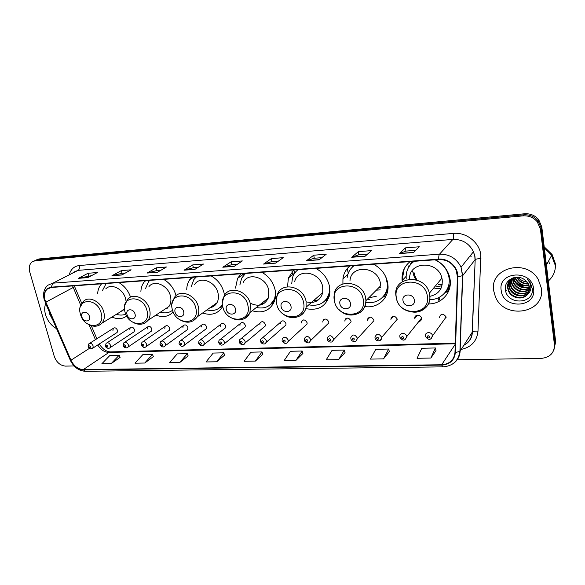 <?xml version="1.0" encoding="UTF-8"?>
<svg xmlns="http://www.w3.org/2000/svg" width="585" height="585" viewBox="0 0 585 585"><rect width="100%" height="100%" fill="white"/><g stroke="black" fill="none" stroke-linecap="round" stroke-linejoin="round"><path stroke-width="0.88" d="M428.22 303.907C441.485 304.361 452.366 292.42 450.055 279.213L449.397 276.222C447.108 268.91 442.45 263.433 435.408 259.784M412.608 271.177L413.895 275.857M414.085 276.339L415.803 279.725M447.086 290.262L449.375 289.063M364.894 306.547C377.413 308.668 388.93 298.664 388.03 285.838L387.716 283.001C385.998 274.672 381.274 268.413 373.566 264.237M385.449 294.401L386.897 293.875M305.801 308.602C318.415 311.088 326.379 306.313 329.684 294.277L329.538 286.533C327.724 278.489 323.154 272.442 315.841 268.398M328.127 297.926L328.777 297.772M252.179 310.759C262.76 313.765 270.204 310.555 274.504 301.114C275.718 297.611 275.915 293.853 275.096 289.838C273.21 282.065 268.793 276.215 261.831 272.288M202.615 313.012C211.456 315.937 218.132 313.772 222.644 306.511M224.486 295.403L224.062 292.939C222.11 285.414 217.825 279.747 211.2 275.937M155.924 315.103C162.915 317.787 168.663 316.719 173.175 311.915M111.925 317.048C117.57 319.49 122.492 319.147 126.689 316.024M391.014 317.969L391.358 318.503M367.885 318.518L368.199 319.059M345.391 319.096L345.669 319.629M323.512 319.717L323.746 320.2M302.211 320.375L302.394 320.777M133.248 332.353L134.162 331.753L134.47 329.647C133.307 327.183 131.866 326.532 130.155 327.702L129.826 329.83M150.579 331.702L151.581 331.015L151.866 328.953C150.659 326.415 149.175 325.779 147.42 327.052L147.12 329.143M168.319 331.03L169.416 330.254L169.672 328.243C168.414 325.626 166.879 325.011 165.087 326.393L164.809 328.441M186.476 330.342L187.675 329.472L187.902 327.52C186.586 324.814 185.006 324.222 183.171 325.735L182.922 327.717M205.064 329.64L206.381 328.653L206.571 326.774C205.189 323.98 203.558 323.41 201.679 325.07L201.474 326.978M198.608 343.022L198.995 340.901C200.94 339.044 202.681 339.614 204.216 342.62L204.077 344.47L225.539 327.797L225.7 326.013C224.238 323.125 222.549 322.584 220.647 324.397L220.472 326.225M218.673 342.4L219.002 340.411C220.969 338.371 222.768 338.905 224.399 342.02L224.296 343.753L245.181 326.905L245.298 325.231C243.748 322.24 242.007 321.735 240.077 323.732L239.945 325.443M239.265 341.772L239.521 339.922C241.51 337.677 243.375 338.174 245.108 341.406L245.042 343.007L265.305 325.977L265.385 324.434C263.733 321.326 261.934 320.873 259.989 323.059L259.894 324.653M260.398 341.121L260.588 339.446C262.585 336.975 264.515 337.413 266.365 340.777L266.336 342.218L285.948 325.011L285.985 323.615C284.215 320.39 282.358 319.98 280.405 322.386L280.354 323.834M282.094 340.448L282.226 338.978C284.215 336.251 286.204 336.631 288.193 340.126L288.2 341.391L307.103 323.995L307.11 322.774C305.216 319.425 303.293 319.074 301.348 321.721L301.333 323M304.375 339.761L304.456 338.51C306.416 335.512 308.47 335.834 310.613 339.461L310.65 340.521L328.807 322.935L328.785 321.911C326.744 318.437 324.763 318.152 322.84 321.055L322.861 322.145M327.271 339.059L327.3 338.057C329.223 334.766 331.337 335.008 333.655 338.773L333.706 339.607L351.073 321.83L351.029 321.026C348.821 317.421 346.781 317.209 344.909 320.397L344.945 321.267M350.803 338.327L350.803 337.603C352.653 333.998 354.832 334.159 357.333 338.064L357.391 338.656L373.917 320.675L373.866 320.112C371.482 316.375 369.384 316.244 367.57 319.732L367.621 320.361M374.992 337.582L374.978 337.15C376.733 333.223 378.97 333.289 381.691 337.34L397.325 319.183C394.736 315.308 392.579 315.264 390.868 319.059L390.912 319.432M418.801 321.545C420.666 321.216 421.544 320.119 421.427 318.255L421.427 318.218C420.915 314.152 414.114 314.335 414.816 318.379L414.831 318.481M116.305 332.997L117.139 332.455L117.468 330.32C116.349 327.929 114.952 327.264 113.278 328.346L112.934 330.503M450.048 286.145L449.097 286.84M292.836 274.555L291.995 271.703M242.504 274.921L241.985 273.721M176.063 295.659C174.03 288.449 169.884 283.023 163.624 279.367M145.343 280.683L144.597 281.473C142.323 284.142 141.087 287.462 140.883 291.432M191.763 277.334L189.781 279.615C187.814 282.445 186.805 285.78 186.739 289.597M241.137 273.78L237.583 278.336L235.506 288.091M293.75 269.992L288.412 277.977L287.513 286.738M349.94 265.941C345.976 269.239 343.644 273.524 342.942 278.804L342.905 283.849M410.078 261.605C404.162 266.467 401.507 272.8 402.122 280.617L402.253 281.656M130.543 297.114C128.298 290.694 124.4 285.853 118.85 282.592M101.622 283.827C99.267 286.299 97.944 289.502 97.666 293.436M446.194 317.231L446.143 316.982C443.101 313.143 440.863 313.319 439.423 317.501M437.88 301.948L438.999 300.536L437.997 297.926M429.441 303.893L428.505 303.271M553.936 349.793L555.662 341.706L541.798 226.936L538.705 219.675C535.019 215.39 530.31 213.423 524.577 213.774L39.034 258.95L36.087 260.025M456.973 359.775L541.088 358.415C550.032 357.479 554.485 352.894 554.434 344.667L540.408 229.137L537.293 221.817C533.578 217.503 528.84 215.514 523.063 215.865L35.144 260.756L37.096 259.85L34.142 260.925L37.096 259.85L523.824 214.812L37.096 259.85L39.034 258.95M540.408 229.137L541.103 228.033L538.003 220.742C534.302 216.443 529.579 214.468 523.824 214.812C529.579 214.468 534.302 216.443 538.003 220.742L541.103 228.033L555.048 343.183L541.103 228.033L541.798 226.936M45.52 314.62C47.531 320.924 51.217 325.604 56.584 328.66C51.217 325.604 47.531 320.924 45.52 314.62C44.38 310.533 44.431 306.854 45.681 303.571C44.431 306.854 44.38 310.533 45.52 314.62M493.711 290.855L495.327 296.558C504.051 320.083 545.476 313.523 541.417 288.325L538.134 279.228C525.878 257.875 489.111 268.296 493.711 290.855L495.327 296.558C504.051 320.083 545.476 313.523 541.417 288.325L538.134 279.228C525.878 257.875 489.111 268.296 493.711 290.855M45.023 300.156C43.802 295.418 44.526 291.747 47.188 289.144L51.304 287.454L438.816 259.535C446.801 259.462 452.585 263.038 456.176 270.241L457.411 276.771L454.984 352.455C454.106 359.994 449.668 364.089 441.675 364.748L83.275 369.603C77.995 369.223 73.893 366.1 70.96 360.221L45.023 300.156M44.782 300.171L70.741 360.272C73.739 366.298 77.951 369.508 83.362 369.895L441.726 365.106C449.923 364.44 454.472 360.236 455.379 352.506L457.821 276.815C458.413 267.294 448.519 258.161 438.757 259.148L51.217 287.155C45.367 288.354 43.217 292.697 44.782 300.171M413.624 252.515L419.321 246.775L405.398 247.886L399.482 253.597L413.624 252.515M415.803 250.321L405.895 251.097L399.482 253.597M405.931 251.089L405.398 247.886M365.098 256.252L371.519 250.599L358.327 251.652L351.717 257.283L365.098 256.252M367.548 254.087L358.854 254.767L351.717 257.283M358.897 254.767L358.327 251.652M319.154 259.791L326.218 254.219L313.706 255.221L306.474 260.764L319.154 259.791M321.852 257.663L314.255 258.256L306.474 260.764M314.299 258.256L313.706 255.221M275.594 263.14L283.22 257.663L271.338 258.614L263.557 264.069L275.594 263.14M278.504 261.049L271.915 261.568L263.557 264.069M271.959 261.561L271.338 258.614M87.794 277.612L97.41 272.53L88.057 273.275L78.353 278.336L87.794 277.612M91.457 275.674L78.353 278.336M88.759 275.886L88.057 273.275M121.826 274.987L131.135 269.831L121.344 270.614L111.94 275.747L121.826 274.987M125.373 273.019L121.98 273.29L111.94 275.747M122.038 273.283L121.344 270.614M157.489 272.244L166.454 267.001L156.195 267.828L147.127 273.041L157.489 272.244M160.912 270.241L156.824 270.562L147.127 273.041M156.875 270.562L156.195 267.828M194.922 269.356L203.492 264.04L192.728 264.903L184.041 270.197L194.922 269.356M198.191 267.33L193.342 267.711L184.041 270.197M193.386 267.703L192.728 264.903M234.234 266.329L242.365 260.932L231.06 261.839L222.805 267.213L234.234 266.329M237.342 264.266L231.66 264.712L222.805 267.213M231.704 264.712L231.06 261.839M35.144 260.756L32.168 261.846C29.425 264.106 28.636 267.535 29.791 272.12L54.229 356.294C56.474 362.32 60.211 365.596 65.432 366.108L74.083 365.969M338.605 359.651L344.316 350.049L332.053 350.327L326.189 359.87L338.605 359.651L345.026 352.572M383.526 358.876L388.674 349.033L375.767 349.325L370.451 359.102L383.526 358.876L389.339 351.614M430.882 358.049L435.401 347.958L421.8 348.272L417.09 358.291L430.882 358.049L436.015 350.612M216.728 361.771L223.784 352.813L213.189 353.062L206.03 361.954L216.728 361.771L224.603 355.154M179.902 362.407L187.31 353.654L177.196 353.888L169.694 362.59L179.902 362.407L188.151 355.936M144.751 363.022L152.473 354.452L142.806 354.671L135.003 363.19L144.751 363.022L153.343 356.682M111.172 363.607L119.172 355.219L109.921 355.431L101.849 363.768L111.172 363.607L120.064 357.398M295.937 360.397L302.152 351.015L290.489 351.285L284.142 360.601L295.937 360.397L302.906 353.472M255.367 361.099L262.022 351.936L250.914 352.192L244.135 361.296L255.367 361.099L262.811 354.334M262.022 351.936L262.833 354.4M223.784 352.813L224.625 355.219M187.31 353.654L188.173 355.994M152.473 354.452L153.365 356.74M119.172 355.219L120.086 357.457M302.152 351.015L302.92 353.537M344.316 350.049L345.048 352.638M388.674 349.033L389.354 351.687M435.401 347.958L436.03 350.686M49.345 312.002L49.82 314.394L52.943 320.295M89.41 316.397C87.984 310.547 80.043 310.986 81.841 316.777C83.26 322.569 91.18 322.211 89.41 316.397M126.104 301.421L125.658 298.913C123.406 288.961 111.106 282.84 105.761 288.888M106.156 283.506L102.316 290.825M121.877 310.935L122.689 310.832M116.437 314.277C119.801 315.388 122.894 315.33 125.731 314.108M119.618 312.324L124.466 308.895M135.04 314.108C133.665 308.068 125.219 308.536 126.996 314.511C128.356 320.492 136.78 320.112 135.04 314.108M163.551 310.079L168.948 306.525C170.879 303.673 171.383 300.237 170.469 296.193C168.217 285.429 154.367 279.33 148.963 286.584M149.84 280.354L148.59 281.604L145.475 288.676M165.767 308.617L167.149 308.412M172.122 310.591L172.575 310.299M160.37 312.171C165.058 313.531 169.123 312.895 172.56 310.255M183.639 311.666C182.323 305.428 173.321 305.926 175.061 312.097C176.363 318.277 185.343 317.874 183.639 311.666M210.037 307.717C213.101 307.14 215.426 305.48 216.998 302.745C218.476 299.988 218.827 296.836 218.059 293.304C215.821 281.495 199.909 275.608 194.659 284.456M196.209 277.019L193.803 279.63L191.236 286.679M212.201 306.174L214.417 305.794M219.726 307.739L221.942 306.357L219.682 307.776L222.519 305.173M206.944 309.918C213.562 311.534 218.739 309.809 222.468 304.741M222.695 306.408L221.591 306.62M210.79 307.556L210.337 307.505M235.506 309.063C234.256 302.606 224.64 303.14 226.344 309.523C227.565 315.915 237.159 315.483 235.506 309.063M251.243 303.637C259.053 306.898 264.712 305.077 268.215 298.182L268.705 290.226C266.467 277.056 247.777 271.711 243.111 282.687M245.517 273.466L241.656 278.16L239.857 285.005M294.847 272.946L293.802 269.985M261.334 303.578L264.786 302.942M270.416 304.639L275.316 297.962M256.347 307.491C265.056 309.238 271.147 306.233 274.621 298.474L275.586 293.926M273.531 303.359L271.615 303.886M260.405 305.019L259.601 304.939M290.972 306.284C289.809 299.593 279.513 300.163 281.158 306.774C282.299 313.392 292.566 312.924 290.972 306.284M306.145 301.831C314.767 303.783 320.302 300.705 322.759 292.58L322.715 286.95C320.456 271.952 297.977 267.806 294.686 281.487M298.05 269.678C295.44 271.674 293.604 274.285 292.544 277.495L291.688 283.864M352.36 267.111L352.075 265.787M348.229 273.305L347.314 268.53M321.904 293.334L322.598 293.319M313.385 300.807L318.598 299.798M324.675 301.085C327.359 298.767 329.106 295.776 329.918 292.112M308.77 304.858C319.666 306.664 326.54 302.379 329.399 292.017L329.545 286.591M327.578 298.577L328.594 298.262M327.9 299.82L325.048 300.873M313.253 302.313L311.827 302.182M350.43 303.293C349.377 296.361 338.32 296.968 339.907 303.827C340.945 310.686 351.958 310.189 350.43 303.293M350.188 314.73C359.899 314.993 365.15 310.306 365.925 300.661L380.652 285.824L380.418 283.44C378.093 266.036 350.62 264.186 349.969 281.019M365.881 302.291C377.274 304.69 388.096 295.776 387.38 284.105L385.756 276.778M354.13 265.641C350.108 268.647 347.768 272.72 347.11 277.853M354.027 265.648L353.164 266.387M405.705 276.822L406.129 276.018M408.206 268.047L408.213 265.882M402.1 280.398L404.235 268.683M379.051 287.447L380.572 287.747M376.345 290.167L380.177 289.882M368.747 297.816L376.257 296.288M382.875 296.968C386.063 293.707 387.767 289.67 387.965 284.844M384.959 294.994L386.78 294.196M386.195 295.615L382.4 297.472M369.669 299.418L367.365 299.206M352.653 266.833L353.15 265.707M414.334 300.09C413.398 292.888 401.5 293.546 403.006 300.653C403.928 307.776 415.774 307.242 414.334 300.09M429.778 296.354C438.64 294.372 442.794 288.814 442.223 279.688L441.909 278.153C438.033 259.981 408.527 261.283 409.595 279.14M429.573 299.63C441.404 299.973 451.042 289.297 448.98 277.561L448.454 275.104C446.311 268.113 441.821 263.016 434.969 259.813M414.143 261.312C408.257 265.685 405.624 271.601 406.239 279.06M449.47 276.968L449.221 275.645M413.887 261.334L411.584 263.433M438.348 284.368L442.194 284.639M413.909 272.135L414.619 275.074M414.787 275.579L416.937 280.076M449.148 286.716L450.084 285.897M436.308 286.825L441.96 285.751M448.878 290.496L444.322 293.436M434.655 288.829L441.075 288.237M411.73 261.488L410.063 265.144M554.894 264.201L551.699 255.272L544.328 247.901M554.697 264.142L551.611 255.44M554.968 264.062L551.772 255.133L544.306 247.696M548.328 281.027C553.607 276.303 555.925 270.438 555.297 263.425L552.108 254.519L544.196 246.811M528.401 284.01C523.144 284.208 519.275 281.977 516.818 277.312L516.804 277.29M528.16 283.564C523.341 283.579 519.721 281.495 517.308 277.29M529.074 285.634C523.092 286.694 518.624 284.551 515.663 279.206L515.056 277.436M528.942 285.246C523.122 286.087 518.785 283.915 515.948 278.731L515.458 277.385M529.418 287.096C522.961 289.063 517.988 287.067 514.493 281.114L513.615 277.751M529.359 286.745C522.997 288.478 518.142 286.445 514.785 280.632L513.952 277.663M529.535 288.456C522.785 291.374 517.374 289.568 513.316 283.045L512.416 278.153M529.527 288.127C522.829 290.796 517.52 288.946 513.608 282.562L512.694 278.043M529.476 289.729C522.559 293.626 516.774 292.047 512.116 284.997L511.261 281.868L511.407 278.716M529.505 289.414C522.624 293.063 516.928 291.432 512.416 284.507L511.561 281.378L511.648 278.533M529.25 290.935C524.613 296.156 513.827 294.211 510.91 286.979L510.047 283.827L510.508 279.513M529.323 290.635C524.584 295.615 514.083 293.582 511.21 286.482L510.347 283.33L510.72 279.308M528.884 292.076C524.701 298.299 512.804 296.734 509.689 288.975L508.818 285.809L509.718 280.39M530.749 285.085L530.829 286.913M528.986 291.798C524.679 297.765 513.06 296.098 509.996 288.471L509.125 285.312L509.901 280.164M527.677 294.233L529.462 287.389L528.153 283.549L524.548 279.696C516.577 273.575 504.175 280.039 505.374 289.136C506.215 305.224 533.703 304.697 532.379 289.107L530.515 283.14L527.414 279.425C529.732 281.963 530.88 284.771 530.851 287.842C530.749 290.46 529.688 292.588 527.677 294.233C523.429 300.383 511.568 298.752 508.453 291.001L507.575 287.813C507.268 283.966 508.679 280.829 511.816 278.409M528.511 292.895C524.782 299.878 512.036 298.642 508.76 290.489L507.882 287.308L509.199 281.1M509.849 280.127L510.391 279.191M527.136 282.065L525.484 281.751L527.092 282.007M525.484 281.751C522.58 281.114 520.226 279.652 518.412 277.363M501.199 290.46C502.903 309.545 536.657 308.193 533.6 288.741C531.787 269.063 497.608 271.308 501.199 290.46M505.36 288.99L506.186 290.577L505.345 288.061M520.577 295.476C516.782 294.884 513.586 293.136 510.983 290.248M522.471 291.396C519.019 290.782 516.072 289.18 513.637 286.591M532.036 286.877L531.253 287.133M529.476 287.52L527.597 287.688M524.292 287.389L516.255 283.038M514.171 280.31L513.433 278.862M516.65 294.679L513.769 293.114M532.079 287.059L531.641 287.213M531.597 287.228L530.939 287.425M529.498 287.74L526.186 287.9M514.756 281.663L513.286 279.096M524.577 213.774L523.063 215.865M69.374 274.277C70.99 269.063 74.324 266.146 79.392 265.517L453.426 233.4C453.777 236.296 453.594 238.3 452.885 239.411L78.039 270.372L73.052 272.405M453.426 233.4C466.091 232.011 479.342 242.278 480.811 254.753L477.996 331.198C476.929 341.143 471.349 347.212 461.243 349.406M457.821 276.815L462.713 275.637L475.005 259.806L474.837 256.559L473.462 251.74C469.155 243.316 462.296 239.206 452.885 239.411L439.532 254.168C449.346 254.036 456.519 258.38 461.06 267.206L462.713 275.637L460.124 351.154C459.817 356.448 457.528 360.579 453.251 363.548M44.314 300.068L45.542 302.291M70.317 360.272C73.761 367.212 78.778 370.883 85.373 371.292L83.362 369.895M441.726 365.106L442.933 366.868C452.797 366.086 458.457 360.93 459.92 351.402L472.161 332.324L475.188 259.63C476.344 258.892 478.289 258.614 481.016 258.804M455.379 352.506L459.92 351.402L462.501 275.842L461.06 267.206L473.462 251.74L474.94 256.442L475.188 259.63L472.336 332.112C473.47 331.242 475.356 330.934 477.996 331.198M45.147 302.343L70.2 359.987L70.741 360.272M438.757 259.148C438.64 256.698 438.896 255.038 439.532 254.168L52.899 283.169L51.217 287.155M44.197 299.652C42.734 293.546 43.941 288.734 47.831 285.224L52.899 283.169L78.039 270.372C79.406 269.422 79.86 267.806 79.392 265.517M554.434 344.667L555.048 343.183M463.883 345.282C468.994 342.466 471.751 338.152 472.161 332.324L472.336 332.112C472.227 337.092 470.099 341.055 465.96 343.995M441.675 364.748L455.247 344.258M470.969 256.837L470.654 255.243M72.606 285.919L80.788 305.355M45.762 302.218L74.668 286.701L81.776 303.388M70.96 360.221L89.439 348.36M89.096 324.829L95.428 339.658M97.775 344.945C100.693 349.75 104.422 352.243 108.964 352.426L455.262 343.761M83.275 369.603L108.964 352.426L110.521 351.892L455.284 343.154M74.536 286.416L74.288 285.802M234.431 266.197L223.104 267.074M195.127 269.232L184.355 270.058M157.709 272.113L147.457 272.902M122.053 274.862L112.283 275.615M88.028 277.487L78.712 278.204M275.776 263.009L263.85 263.93M319.322 259.652L306.737 260.625M365.252 256.113L351.958 257.137M413.763 252.369L399.701 253.459M101.176 313.041C97.256 296.909 75.428 298.343 80.416 314.123C84.211 329.852 105.914 329.019 101.176 313.041M98.997 325.348L102.046 323.117C104.32 320.244 104.905 316.536 103.786 311.988C101.373 301.721 88.73 295.315 83.333 301.494L80.269 307.088M147.01 310.657C143.23 293.999 120.02 295.527 124.941 311.805C128.59 328.031 151.654 327.147 147.01 310.657M144.415 323.278L148.166 320.214C150.111 317.297 150.594 313.75 149.606 309.575C147.193 298.452 132.941 292.054 127.486 299.483L124.737 305.341M195.814 308.112C192.202 290.899 167.464 292.529 172.304 309.333C175.785 326.094 200.341 325.15 195.814 308.112M192.779 321.063L197.386 316.741C198.878 313.904 199.207 310.657 198.388 307.001C195.975 294.789 179.58 288.58 174.286 297.677L172.034 303.695M221.942 306.357L222.607 305.794M247.886 305.399C244.471 287.593 218.051 289.326 222.79 306.708C226.073 324.031 252.274 323.022 247.886 305.399M244.406 318.664C247.031 317.399 248.888 315.337 249.985 312.478L250.424 304.258C248.003 290.621 228.72 284.946 224.026 296.251L222.446 302.248M270.27 304.763L274.511 301.099M303.564 302.503C300.383 284.054 272.105 285.911 276.712 303.9C279.754 321.823 307.776 320.748 303.564 302.503M299.644 316.068C303.147 314.24 305.311 311.271 306.145 307.162L306.057 301.326C303.608 285.787 280.383 281.312 277.107 295.447L276.391 301.216M324.368 301.37L329.245 296.302M363.226 299.396C360.323 280.259 329.984 282.255 334.437 300.895C337.201 319.468 367.226 318.313 363.226 299.396M338.956 309.472C348.112 320.149 366.371 314.496 365.925 300.661L365.662 298.189C363.139 280.12 334.7 277.985 334.159 295.425L334.254 299.981M353.72 265.67L352.638 266.855M382.385 297.48L387.263 291.579L382.553 297.304M427.335 296.054C424.761 276.178 392.125 278.328 396.374 297.67C398.816 316.938 431.079 315.695 427.335 296.054M412.184 311.951C422.407 313.728 431.598 304.946 429.697 294.811L429.361 293.217C424.871 273.085 392.242 276.325 396.001 296.025L396.074 296.602M396.301 297.633L396.572 298.621M413.31 261.378L410.867 264.193M444.812 292.888C447.518 290.343 449.331 287.242 450.238 283.579L450.311 283.25M549.41 263.813L548.723 260.756M88.145 346.4L88.832 343.841C90.536 342.744 91.977 343.439 93.154 345.925L92.847 348.126L92.196 348.609M90.419 346.729C89.578 345.574 89.059 345.589 88.869 346.781C89.71 347.936 90.229 347.921 90.419 346.729M105.454 345.874L106.112 343.358C107.852 342.166 109.337 342.854 110.558 345.413L110.265 347.578L109.57 348.119M107.801 346.225C106.953 345.048 106.419 345.07 106.214 346.269C107.07 347.446 107.596 347.431 107.801 346.225M123.186 345.333L123.793 342.868C125.578 341.574 127.113 342.247 128.378 344.879L128.115 347.007L127.362 347.614M125.607 345.706C124.744 344.514 124.203 344.528 123.983 345.75C124.846 346.942 125.387 346.92 125.607 345.706M141.351 344.777L141.914 342.379C143.742 340.967 145.314 341.618 146.645 344.338L146.404 346.415L145.592 347.095M143.851 345.172C142.981 343.965 142.426 343.98 142.184 345.216C143.054 346.422 143.61 346.4 143.851 345.172M161.679 341.026L183.185 325.706M159.961 344.207L160.473 341.881C162.337 340.338 163.968 340.975 165.358 343.783L165.145 345.793L164.275 346.569M162.55 344.623C161.665 343.402 161.094 343.424 160.838 344.675C161.723 345.889 162.286 345.874 162.55 344.623M179.047 343.622L179.493 341.391C181.401 339.702 183.083 340.302 184.546 343.205L184.363 345.143L183.427 346.027M181.716 344.06C180.823 342.832 180.238 342.847 179.961 344.112C180.853 345.347 181.438 345.325 181.716 344.06M201.372 343.49C200.465 342.24 199.865 342.254 199.573 343.541C200.472 344.784 201.072 344.77 201.372 343.49M198.695 343.402C200.655 346.283 202.447 346.634 204.077 344.47L203.068 345.464M221.532 342.898C220.618 341.633 220.004 341.647 219.689 342.949C220.603 344.214 221.218 344.199 221.532 342.898M218.761 342.803C220.223 345.545 222.066 345.867 224.296 343.753L223.214 344.894M242.219 342.291C241.298 341.011 240.669 341.033 240.333 342.349C241.254 343.629 241.883 343.607 242.219 342.291M239.353 342.188C239.784 344.602 244.186 345.823 245.042 343.007L243.894 344.302M263.462 341.669C262.526 340.375 261.875 340.39 261.517 341.728C262.453 343.022 263.104 343.007 263.462 341.669M260.486 341.56C261.488 343.512 262.906 344.28 264.756 343.878L266.336 342.218L265.122 343.695M285.268 341.033C284.317 339.717 283.659 339.739 283.279 341.092C284.222 342.408 284.888 342.386 285.268 341.033M282.182 340.909C283.301 342.986 284.8 343.753 286.679 343.198L288.2 341.391L286.913 343.073M307.673 340.375C306.708 339.044 306.028 339.066 305.626 340.441C306.584 341.772 307.264 341.75 307.673 340.375M304.471 340.243C304.171 341.933 308.8 343.702 309.224 342.481L310.65 340.521L309.311 342.43M324.127 319.271L324.309 319.666M330.693 339.702C329.721 338.349 329.019 338.371 328.587 339.768C329.56 341.113 330.262 341.099 330.693 339.702M327.359 339.556C327.739 341.523 329.26 342.327 331.929 341.976L333.706 339.607L332.324 341.764M345.969 318.532L346.225 319.066M354.356 339.015C353.369 337.64 352.653 337.662 352.192 339.073C353.172 340.448 353.896 340.426 354.356 339.015M350.89 338.854C351.57 341.15 353.238 341.903 355.914 341.128L357.391 338.656L355.98 341.077M368.411 317.83L368.747 318.474M378.692 338.298C377.698 336.909 376.952 336.931 376.469 338.364C377.464 339.753 378.202 339.731 378.692 338.298M375.087 338.13C375.424 341.443 381.442 342.145 381.734 337.662L380.316 340.375M391.475 317.15L391.899 317.889M439.364 297.26L439.861 298.935L439.35 297.268M428.776 303.907L428.344 303.637M399.884 336.814L399.877 336.689C399.109 332.477 406.187 332.36 406.743 336.594L421.427 318.255M403.73 337.567C402.721 336.156 401.953 336.178 401.442 337.633C402.451 339.044 403.211 339.022 403.73 337.567M415.196 316.5L415.701 317.297M425.478 336.039C424.6 331.863 431.635 331.373 432.483 335.571L431.13 338.883M429.5 336.814C428.476 335.38 427.686 335.402 427.138 336.88C428.161 338.313 428.951 338.291 429.5 336.814M89.673 343.315L113.278 328.346M417.449 315.154L414.816 318.379M393.42 316.156L390.868 319.059M370.012 317.128L367.57 319.732M347.212 318.079L344.909 320.397M324.997 319.008L322.84 321.055M303.352 319.915L301.348 321.721M262.489 337.816L280.405 322.386M241.269 338.488L259.989 323.059M220.596 339.146L240.077 323.732M200.45 339.79L220.647 324.397M180.823 340.411L201.679 325.07M143.011 341.618L165.087 326.393M124.802 342.196L147.42 327.052M107.026 342.759L130.155 327.702M146.031 280.632L144.597 281.473M193.577 277.202L189.781 279.615M244.501 273.539L237.583 278.336M294.76 273.063L288.412 277.977M347.819 274.467L342.942 278.804M406.122 276.383L402.122 280.617M538.705 219.675L537.293 221.817M47.188 289.144L50.113 287.637M85.373 371.292L442.933 366.868M99.245 344.002C102.646 349.135 106.412 351.76 110.521 351.892M91.297 325.721L96.854 338.759M471.144 256.647L470.742 255.133M123.83 309.736L102.046 323.117C98.309 326.701 93.849 327.198 88.671 324.602M168.948 306.525L148.166 320.214C144.071 324.792 139.003 325.501 132.963 322.342M216.998 302.745L197.386 316.741C192.955 322.752 187.141 323.783 179.961 319.849M275.323 297.911L274.621 298.474M268.215 298.182L249.985 312.478C245.312 320.543 238.607 322.064 229.861 317.041M270.336 304.705L273.21 302.562M329.947 291.527L329.399 292.017M322.759 292.58L306.145 307.162C304.215 317.516 291.045 321.055 282.862 313.75M324.47 301.275L328.229 297.794M387.826 283.652L387.38 284.105M441.909 278.153L429.361 293.217L429.653 294.862C432.98 315.937 399.379 318.167 396.242 297.597M448.87 274.599L448.454 275.104M445.068 292.573C447.613 290.072 449.331 287.074 450.238 283.579L450.304 283.535M551.699 255.272L546.397 265.034M552.108 254.519L551.772 255.133M515.948 278.731L515.663 279.206M514.785 280.632L514.493 281.114M513.608 282.562L513.316 283.045M512.416 284.507L512.116 284.997M511.21 286.482L510.91 286.979M509.996 288.471L509.689 288.975M508.76 290.489L508.453 291.001M117.139 332.455L92.847 348.126C89.768 349.859 88.32 347.505 88.218 346.678M134.162 331.753L110.265 347.578C108.159 349.442 105.38 347.293 105.527 346.166M151.581 331.015L128.115 347.007C127.004 348.857 123.033 347.219 123.267 345.64M169.416 330.254L146.404 346.415C144.627 348.112 142.974 347.673 141.431 345.099M187.675 329.472L165.145 345.793C163.507 347.673 161.804 347.256 160.049 344.55M206.381 328.653L184.363 345.143C182.63 347.132 180.889 346.744 179.127 343.98M323.783 319.483L324.01 319.951M345.64 318.81L345.925 319.373M368.089 318.181L368.44 318.803M391.182 317.582L391.592 318.233M439.861 298.935L438.918 300.134M399.972 337.377C402.736 341.267 404.995 341.018 406.75 336.631M415.394 317.67L414.948 317.026M446.143 316.982L432.512 335.856C430.867 340.309 428.556 340.558 425.58 336.609"/></g></svg>
